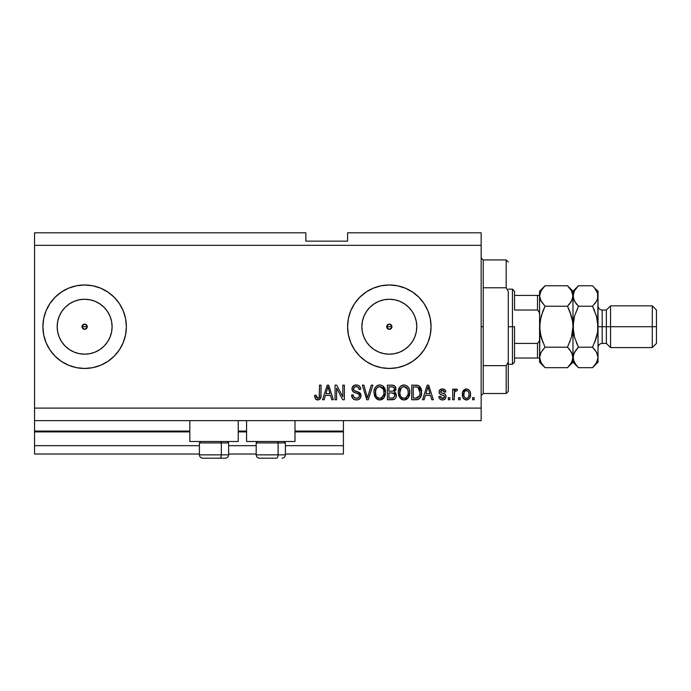 <?xml version="1.0" encoding="UTF-8"?>
<svg xmlns="http://www.w3.org/2000/svg" width="691" height="691" viewBox="0 0 691 691"><rect width="100%" height="100%" fill="white"/><g stroke="black" fill="none" stroke-linecap="round" stroke-linejoin="round"><path stroke-width="1.04" d="M343.41 454.022L285.4 454.022L343.41 454.022L343.41 445.669L285.4 445.669L343.41 445.669L343.41 431.901L294.997 431.901L343.41 431.901L343.41 454.022M256.18 454.022L228.635 454.022L256.18 454.022M199.414 454.022L34.55 454.022L199.414 454.022M256.18 445.669L228.635 445.669L256.18 445.669M199.414 445.669L34.55 445.669L34.55 454.022L34.55 445.669L199.414 445.669M246.583 431.901L238.231 431.901L246.583 431.901M189.818 431.901L34.55 431.901L34.55 445.669L34.55 431.063L189.818 431.063L34.55 431.063L34.55 431.901L189.818 431.901M343.41 431.063L343.41 431.901L343.41 431.063L294.997 431.063L343.41 431.063L343.41 420.629L343.41 431.063M246.583 431.063L238.231 431.063L246.583 431.063M34.55 420.629L34.55 431.063L34.55 420.629L481.152 420.629L34.55 420.629L34.55 408.105L481.152 408.105L481.152 245.331L34.55 245.331L34.55 420.629M386.917 325.72L387.478 328.562L389.327 329.331A2.609 2.609 0 0 1 386.718 326.722A2.609 2.609 0 0 1 389.327 324.105L386.917 325.72L389.327 324.105L391.166 324.874L391.935 326.722L391.166 328.562L389.327 329.331L387.478 328.562L386.718 326.722L388.325 324.304M82.229 325.72L82.79 328.562L84.639 329.331A2.609 2.609 0 0 1 82.03 326.722A2.609 2.609 0 0 1 84.639 324.105L82.229 325.72L84.639 324.105L86.479 324.874L87.247 326.722L86.479 328.562L84.639 329.331L82.79 328.562L82.03 326.722L83.637 324.304M79.275 353.654L84.639 354.181A27.467 27.467 0 0 1 57.172 326.722A27.467 27.467 0 0 1 84.639 299.255L89.994 299.782L95.142 301.345L99.893 303.885L104.056 307.296L107.468 311.46L110.007 316.21L111.571 321.358L112.097 326.722L111.571 332.077L110.007 337.225L107.468 341.976L104.056 346.139L99.893 349.551L95.142 352.09L89.994 353.654L84.639 354.181L79.275 353.654L74.127 352.09L69.376 349.551L65.213 346.139L61.801 341.976L59.262 337.225L57.698 332.077L57.172 326.722A27.467 27.467 0 0 1 63.347 309.361L61.801 311.46L65.213 307.296L69.376 303.885L74.127 301.345L79.275 299.782L84.639 299.255A27.467 27.467 0 0 1 112.097 326.722A27.467 27.467 0 0 1 84.639 354.181L89.994 353.654M383.971 353.654L389.327 354.181A27.467 27.467 0 0 1 361.859 326.722A27.467 27.467 0 0 1 389.327 299.255L394.682 299.782L399.839 301.345L404.58 303.885L408.744 307.296L412.164 311.46L414.695 316.21L416.258 321.358L416.785 326.722L416.258 332.077L414.695 337.225L412.164 341.976L408.744 346.139L404.58 349.551L399.839 352.09L394.682 353.654L389.327 354.181L383.971 353.654L378.815 352.09L374.064 349.551L369.91 346.139L366.489 341.976L363.95 337.225L362.386 332.077L361.859 326.722L362.386 321.358L363.95 316.21L366.489 311.46L369.91 307.296L374.064 303.885L378.815 301.345L383.971 299.782L389.327 299.255A27.467 27.467 0 0 1 416.785 326.722A27.467 27.467 0 0 1 389.327 354.181L394.682 353.654M389.301 284.977A41.736 41.736 0 0 0 381.199 285.78M381.164 285.789A41.736 41.736 0 0 0 350.778 310.725L354.621 303.53L359.812 297.208L366.135 292.017L373.356 288.156L381.182 285.78L389.327 284.977L397.472 285.78L405.297 288.156L412.51 292.017L418.841 297.208L424.032 303.53L427.884 310.743L430.26 318.577L431.063 326.722L430.26 334.859L427.884 342.693L424.032 349.905L418.841 356.228L412.51 361.419L405.297 365.28L397.472 367.655L389.327 368.458A41.736 41.736 0 0 1 347.59 326.722A41.736 41.736 0 0 1 389.327 284.977A41.736 41.736 0 0 1 431.063 326.722A41.736 41.736 0 0 1 389.327 368.458L381.182 367.655L373.356 365.28A41.736 41.736 0 0 0 381.164 367.647M350.752 310.769A41.736 41.736 0 0 0 350.752 342.667M350.778 342.71A41.736 41.736 0 0 0 373.339 365.271L366.135 361.419L359.812 356.228L354.621 349.905L350.76 342.693L348.385 334.859L347.59 326.722L348.385 318.577L350.76 310.743M381.199 367.655A41.736 41.736 0 0 0 389.301 368.458M84.613 284.977A41.736 41.736 0 0 0 43.706 318.56M43.697 318.594A41.736 41.736 0 0 0 42.894 326.688A41.736 41.736 0 0 1 43.697 318.594L46.072 310.743L49.933 303.53A41.736 41.736 0 0 1 61.05 292.284A41.736 41.736 0 0 0 42.894 326.722L43.697 318.577M42.894 326.748A41.736 41.736 0 0 0 43.697 334.841A41.736 41.736 0 0 1 42.894 326.748M55.125 297.208L49.933 303.53L55.125 297.208L61.447 292.017L68.659 288.156L76.494 285.78L84.639 284.977A41.736 41.736 0 0 1 126.375 326.722A41.736 41.736 0 0 1 84.639 368.458A41.736 41.736 0 0 1 42.894 326.722A41.736 41.736 0 0 1 84.639 284.977L92.775 285.78L100.61 288.156L107.822 292.017L114.153 297.208L119.336 303.53L123.197 310.743L125.572 318.577L126.375 326.722L125.572 334.859L123.197 342.693L119.336 349.905L114.153 356.228L107.822 361.419L100.61 365.28L92.775 367.655L84.639 368.458L76.494 367.655L68.659 365.28L61.447 361.419L55.125 356.228L49.933 349.905A41.736 41.736 0 0 0 84.613 368.458M189.818 441.497L189.818 420.629L189.818 441.497L238.231 441.497L238.231 420.629L238.231 441.497L189.818 441.497M294.997 441.497L294.997 420.629L294.997 441.497L246.583 441.497L294.997 441.497M246.583 420.629L246.583 441.497L246.583 420.629M391.166 324.874L391.737 327.715L391.737 325.72L389.327 324.105A2.609 2.609 0 0 1 391.935 326.722A2.609 2.609 0 0 1 389.327 329.331L386.917 327.715M86.479 324.874L87.049 327.715L87.049 325.72L84.639 324.105A2.609 2.609 0 0 1 87.247 326.722A2.609 2.609 0 0 1 84.639 329.331L82.229 327.715M34.55 232.807L305.845 232.807L34.55 232.807L34.55 245.331L481.152 245.331L481.152 232.807L347.59 232.807L481.152 232.807L481.152 408.105L34.55 408.105L34.55 232.807M49.933 349.905L46.072 342.693L43.697 334.859L42.894 326.722A41.736 41.736 0 0 0 61.05 361.151A41.736 41.736 0 0 1 49.933 349.905M336.586 399.761L336.586 388.135L336.586 399.761L335.066 399.761L335.066 385.155L336.681 385.155L342.84 396.798L342.84 385.155L344.36 385.155L344.36 399.761L342.736 399.761L336.586 388.135L342.736 399.761L344.36 399.761L344.36 385.155L342.84 385.155L342.84 396.798L336.681 385.155L335.066 385.155L335.066 399.761L336.586 399.761L335.066 399.761L335.066 385.155L336.681 385.155M361.048 395.416L360.296 398.189L358.197 399.709L355.485 399.882L352.902 398.595L351.572 395.019L353.092 394.829L353.861 397.057L355.908 398.189L358.344 397.843L359.527 396.012L358.802 394.086L353.732 392.168L352.229 390.467L352.237 387.357L354.569 385.198L357.921 385.224L359.873 386.666L360.676 389.327L359.156 389.517L358.353 387.418L356.236 386.666L354.302 387.21L353.49 389.396L354.457 390.847L359.752 392.773L361.056 395.693L358.802 392.203L353.947 390.484L353.472 388.998C353.662 387.418 354.587 386.64 356.236 386.666C358.05 386.735 359.018 387.686 359.156 389.517L360.676 389.327C360.46 386.554 358.966 385.094 356.193 384.965C353.585 385.06 352.168 386.39 351.952 388.964C352.203 391.253 353.516 392.592 355.891 392.98C357.869 393.119 359.087 394.043 359.536 395.744C359.329 397.42 358.344 398.258 356.591 398.241C354.448 398.111 353.282 396.971 353.092 394.829L351.572 395.019C351.754 398.111 353.386 399.761 356.452 399.951L356.452 399.951C359.251 399.873 360.788 398.448 361.056 395.693L361.039 396.142M368.053 395.753L371.3 385.155L372.881 385.155L368.277 399.761L366.714 399.761L362.343 385.155L363.907 385.155L367.413 398.051L371.3 385.155L372.881 385.155L371.3 385.155L367.413 398.051L363.907 385.155L362.343 385.155L366.714 399.761L368.277 399.761L366.714 399.761L362.343 385.155L363.907 385.155L367.085 396.738M380.059 399.934L377.295 399.363L374.505 395.9L374.021 391.296L375.23 387.478L377.77 385.328L380.413 384.999L382.926 386.036L384.896 388.757L385.535 392.471L384.74 396.522L382.71 399.044L379.748 399.951L384.041 397.714L385.535 392.471C385.638 388.221 383.712 385.716 379.756 384.965C375.714 385.742 373.779 388.299 373.961 392.652L375.438 397.662L379.428 399.942M404.347 399.934L401.583 399.363L398.793 395.9L398.301 391.296L399.916 386.934L402.058 385.328L405.349 385.12L407.776 386.528L409.374 389.292L409.798 393.162L409.029 396.522L406.99 399.044L404.028 399.951L408.329 397.714L409.815 392.471C409.927 388.221 408.001 385.716 404.036 384.965C399.994 385.742 398.068 388.299 398.241 392.652L399.718 397.662L403.708 399.942M460.094 397.671L460.094 399.761L458.574 399.761L458.574 397.671L460.094 397.671L458.574 397.671L458.574 399.761L460.094 399.761L458.574 399.761L458.574 397.671L460.094 397.671L460.094 399.761L460.094 397.671M466.693 399.942L466.442 399.951C469.362 399.372 470.726 397.506 470.528 394.336L469.699 398.111L467.418 399.839L464.602 399.476L462.806 397.282L462.702 391.909L463.834 389.992L465.492 389.059L467.384 389.059L469.025 389.974L470.07 391.547L470.528 394.336C470.649 391.279 469.293 389.482 466.442 388.947C463.557 389.499 462.201 391.331 462.365 394.449C462.21 397.55 463.566 399.389 466.442 399.951L466.2 399.942M318.56 399.864L315.649 399.173L314.578 395.399L316.089 395.209L317.091 398.076L318.292 398.171L319.216 397.377L319.51 385.155L321.03 385.155L320.918 396.738L319.993 399.044L317.73 399.951C320.218 399.458 321.315 397.826 321.03 395.071L321.03 385.155L319.51 385.155L319.311 397.135L317.791 398.241L316.089 395.209L314.578 395.399L315.442 398.914L317.402 399.942M424.11 399.761L425.38 395.399L424.11 399.761L422.529 399.761L427.193 385.155L428.67 385.155L433.343 399.761L431.763 399.761L430.484 395.399L425.38 395.399L430.484 395.399L431.763 399.761L433.343 399.761L428.67 385.155L427.193 385.155L422.529 399.761L424.11 399.761L422.529 399.761L427.193 385.155L428.67 385.155L433.343 399.761L431.763 399.761M442.465 399.951L442.465 399.951C444.684 399.864 445.885 398.724 446.049 396.522L445.496 398.517L443.838 399.752L441.428 399.839L439.925 399.027L438.845 396.53L440.357 396.349L441.005 397.878L442.568 398.431L443.933 398.042L444.538 396.781L444.114 395.762L440.754 394.535L439.338 393.283L439.087 391.339L440.012 389.707L442.724 388.955L445.246 390.173L445.859 391.978L444.348 392.168L443.777 390.899L442.456 390.467L441.195 390.709L440.556 391.892L441.186 392.73L445.116 394.207L446.049 396.522C445.876 394.604 444.771 393.507 442.732 393.257L441.031 392.643L440.547 391.762L442.456 390.467L444.348 392.168L445.859 391.978C445.583 389.992 444.425 388.981 442.395 388.947C440.357 388.973 439.234 389.983 439.035 391.978C439.407 393.887 440.642 394.976 442.758 395.235L444.183 395.822L444.538 396.781L442.568 398.431L440.357 396.349L438.845 396.53C439.113 398.698 440.322 399.839 442.465 399.951L442.11 399.934M449.85 397.671L449.85 399.761L448.329 399.761L448.329 397.671L449.85 397.671L448.329 397.671L448.329 399.761L449.85 399.761L448.329 399.761L448.329 397.671L449.85 397.671L449.85 399.761L449.85 397.671M454.574 391.797L454.212 399.761L452.691 399.761L452.691 389.137L454.212 389.137L454.212 390.83L455.663 388.99L457.433 389.517L456.863 391.037L455.637 390.856L454.704 391.538L454.212 394.25L454.479 392.082L455.835 390.847L456.863 391.037L457.433 389.517L456 388.947L454.212 390.83L454.212 389.137L452.691 389.137L452.691 399.761L454.212 399.761L452.691 399.761L452.691 389.137L454.212 389.137M474.13 397.671L474.13 399.761L472.609 399.761L472.609 397.671L474.13 397.671L472.609 397.671L472.609 399.761L474.13 399.761L472.609 399.761L472.609 397.671L474.13 397.671L474.13 399.761L474.13 397.671M419.091 385.889L421.579 392.376L420.43 397.446L417.969 399.502L411.715 399.761L411.715 385.155L417.001 385.198L419.074 385.88L420.905 388.325L421.579 392.376C421.812 389.266 420.672 386.951 418.15 385.423L411.715 385.155L411.715 399.761L416.017 399.761L411.715 399.761L411.715 385.155M391.927 399.761C394.751 399.735 396.219 398.31 396.349 395.468L395.71 397.999L394.483 399.243L387.426 399.761L387.426 385.155L392.73 385.189L394.82 386.053L395.943 389.275L394.336 391.883L395.891 393.352L396.349 395.468L394.336 391.883L395.969 388.826C395.744 386.39 394.414 385.163 391.961 385.155L387.426 385.155L387.426 399.761L391.927 399.761L387.426 399.761L387.426 385.155L393.11 385.241M324.122 399.761L325.401 395.399L324.122 399.761L322.542 399.761L327.206 385.155L328.691 385.155L333.356 399.761L331.784 399.761L330.505 395.399L325.401 395.399L330.505 395.399L331.784 399.761L333.356 399.761L328.691 385.155L327.206 385.155L322.542 399.761L324.122 399.761L322.542 399.761L327.206 385.155L328.691 385.155L333.356 399.761L331.784 399.761M44.69 338.832L46.072 342.693M46.072 310.743L44.319 315.917M481.152 420.629L481.152 408.105L481.152 420.629M305.845 241.15L305.845 232.807L305.845 241.15L347.59 241.15L305.845 241.15M347.59 232.807L347.59 241.15L347.59 232.807M85.632 329.132L84.639 329.331L87.049 327.715M314.854 397.679L314.742 397.239M314.578 395.399L316.089 395.209L316.115 395.693M316.167 396.185L316.366 397.135M318.292 398.171L318.732 397.938M319.104 397.567L319.415 396.66M319.475 396.168L319.51 395.183M319.51 385.155L321.03 385.155L321.004 395.908L320.235 398.742M320.918 396.738L319.354 399.553M316.452 399.718L317.074 399.899M427.461 388.757L427.936 386.675L429.983 393.689L425.881 393.689L427.254 389.439L425.881 393.689L429.983 393.689L427.936 386.675L427.461 388.757M428.61 389.18L428.455 388.662M440.78 399.623L440.193 399.268M439.934 399.035L439.364 398.258M439.191 397.878L439.925 399.027M439.182 397.852L438.975 397.221M438.845 396.53L440.357 396.349L440.59 397.256M442.059 398.387L442.922 398.413M444.494 397.144L444.028 395.71M444.538 396.781L444.183 395.822L444.538 396.781L444.183 395.822L440.245 394.267M444.183 395.822L443.13 395.347M439.726 393.835L439.39 393.378M439.338 393.274L439.105 392.643M439.087 391.339L439.407 390.45M439.588 390.165L440.02 389.707M440.426 389.413L441.134 389.111M444.797 389.707L445.237 390.165M445.557 390.743L445.747 391.339M445.859 391.978L444.348 392.168M444.278 391.814L444.088 391.305M443.121 390.545L441.471 390.596M440.59 391.443L441.031 392.643L442.732 393.257L441.592 392.885M440.547 391.762L441.031 392.643M441.955 393.015L442.732 393.257M443.346 393.438L443.942 393.645M445.963 395.632L445.35 394.423M445.496 398.508L444.598 399.398M444.477 399.467L443.864 399.744M443.829 399.752L443.156 399.908M445.557 390.735L445.246 390.173M456 388.947L457.433 389.517L456.863 391.037L455.835 390.847M455.628 390.864L454.358 392.618M454.212 399.761L454.212 394.25M465.95 399.925L465.492 399.839M463.842 398.888L463.229 398.146M462.538 396.349L462.409 395.416M462.374 394.932L462.374 393.965M462.702 391.901L466.451 388.947M466.943 388.973L467.375 389.05M469.863 391.106L470.476 393.317M470.251 396.755L469.923 397.688M469.699 398.102L469.103 398.862M467.392 399.839L466.961 399.925M465.259 390.821L464.361 391.883L463.886 394.44C463.704 392.333 464.551 391.011 466.408 390.467C468.317 390.976 469.189 392.298 469.008 394.44L468.904 393.11M468.904 395.788L469.008 394.44C469.189 396.548 468.343 397.878 466.485 398.431L467.522 398.137M464.058 396.142L463.911 395.105M468.049 391.192L465.665 390.605M468.913 393.119L468.697 392.272M468.757 392.471L468.204 391.374M468.515 391.857L467.375 390.683M467.133 398.327L468.533 397.005L468.999 394.768M468.265 397.437L468.524 397.005M464.715 397.55L466.485 398.431C464.568 397.921 463.704 396.591 463.886 394.44L463.903 393.784M417.001 385.198L416.163 385.155M417.874 385.336L418.392 385.518M416.345 399.752L416.017 399.761C419.981 399.165 421.838 396.703 421.579 392.376L421.562 393.032M421.527 393.689L421.19 395.606M421.139 395.77L420.974 396.263M420.059 398.016L419.644 398.508M417.995 399.493L418.919 399.087M417.969 399.502L417.321 399.657L417.969 399.502M417.234 399.666L416.673 399.735M420.905 388.325L419.843 386.563M419.67 389.413L419.886 390.234M420.059 391.978L419.947 394.051M417.252 397.921L419.48 395.926L415.835 398.051L417.761 397.774M413.227 398.051L413.227 386.856L417.856 387.15L413.227 386.856L413.227 398.051L415.835 398.051L413.227 398.051M419.256 388.497L417.856 387.15L420.05 392.808M416.716 398.007L417.157 397.938M398.793 395.917L398.595 395.295M398.301 391.261L398.508 389.957M399.545 387.426L399.899 386.96M400.452 386.364L402.058 385.328M402.706 385.12L403.345 384.999M405.349 385.12L407.828 386.589M407.224 386.044L407.768 386.519M408.502 387.444L408.865 388.057M409.176 388.748L409.357 389.24M409.746 391.149L409.815 392.471M409.642 394.544L409.392 395.563M408.528 397.429L405.954 399.605M405.833 399.648L404.753 399.908M403.294 399.908L402.801 399.821M402.758 399.804L400.564 398.629M398.241 392.652L398.266 393.309M406.455 399.381L406.99 399.044M409.521 389.845L409.029 388.411M404.339 386.684L405.185 386.839L403.017 386.796L401.246 387.824L403.017 386.796M407.396 388.61L405.185 386.839L406.679 387.72M401.298 387.772L399.761 392.669C399.528 389.301 400.953 387.297 404.045 386.666L407.664 389.119L408.295 392.428C408.467 395.693 407.034 397.627 404.019 398.241L405.954 397.731L408.113 394.44L407.388 396.323L408.122 394.388M403.043 398.12L401.73 397.48L404.019 398.241C401.082 397.671 399.666 395.813 399.761 392.669L400.262 395.554L399.769 392.151L400.409 389.042M400.054 390.026L400.236 389.456L400.054 390.026M408.036 390.234L407.068 388.135M408.113 394.44L408.217 391.158L407.535 388.86M408.2 391.054L408.061 390.329M405.021 398.12L405.487 397.964M400.253 395.537L401.298 397.1M401.341 397.152L400.72 396.418M394.915 386.148L395.304 386.64M395.321 386.666L395.667 387.305M395.684 387.331L395.891 388.048M395.865 389.741L395.572 390.553M394.82 392.134L395.252 392.479M396.323 394.924L396.332 395.908M396.28 396.358L395.986 397.437M395.701 398.007L395.183 398.707M392.808 399.718L392.367 399.752M394.76 396.228L394.354 393.853L391.745 392.929C393.637 392.808 394.665 393.654 394.829 395.485C394.665 393.654 393.637 392.808 391.745 392.929L388.947 392.929L391.745 392.929M393.594 397.791L394.829 395.485L393.429 397.869L391.961 398.051L393.758 397.705M392.79 386.934L388.947 386.856L388.947 391.218L393.119 391.08L394.449 389.068L393.119 391.08L388.947 391.218L388.947 386.856L391.426 386.856C393.239 386.632 394.25 387.366 394.449 389.068L393.965 387.539L392.091 386.874M391.624 391.218L393.481 390.933M393.119 391.08L394.388 389.715L394.25 388.005M388.947 398.051L388.947 392.929L388.947 398.051L391.961 398.051L388.947 398.051M392.894 397.999L391.961 398.051M394.388 389.715L394.449 389.068M391.97 386.865L391.426 386.856M374.513 395.917L374.306 395.295M374.021 391.261L374.228 389.957M375.265 387.426L375.61 386.96M377.174 385.621L377.778 385.328M378.426 385.12L379.065 384.999M381.061 385.12L382.952 386.053L385.535 392.471M385.353 394.552L385.215 395.183M384.239 397.429L382.754 399.018M382.684 399.061L381.665 399.605M381.553 399.648L380.473 399.908M379.005 399.908L378.521 399.821M378.469 399.804L376.284 398.629M380.991 399.813L381.596 399.631M382.175 399.381L382.71 399.044M383.203 398.655L383.643 398.206M385.518 391.806L385.371 390.493M385.241 389.845L384.749 388.411M383.548 386.589L382.952 386.053M380.05 386.684L380.905 386.839L378.737 386.796L376.958 387.824L377.778 387.185M383.116 388.61L380.905 386.839L382.391 387.72M375.74 390.156L375.472 392.669C375.239 389.301 376.673 387.297 379.765 386.666L383.375 389.119L384.015 392.428C384.179 395.693 382.754 397.627 379.73 398.241L381.665 397.731L383.825 394.44L383.108 396.323L383.842 394.388M383.496 395.554L381.665 397.731M378.763 398.12L377.45 397.48L379.73 398.241C376.794 397.671 375.377 395.813 375.472 392.669L375.973 395.554L375.515 391.633M376.12 389.042L375.567 391.115M378.703 386.805L378.236 386.96M377.018 387.772L375.783 389.992M383.755 390.234L382.779 388.135M383.825 394.44L383.937 391.158L383.255 388.86M383.92 391.054L383.781 390.329M380.732 398.12L381.207 397.964M375.964 395.537L377.01 397.1M377.061 397.152L376.44 396.418M368.277 399.761L372.881 385.155L368.277 399.761M367.413 398.051L367.249 397.394M354.518 399.631L353.844 399.32M352.92 398.603L352.332 397.861M351.659 395.986L351.572 395.019L353.127 395.166M355.917 398.189L357.126 398.215M357.973 398.016L358.638 397.653M359.527 396.012L359.519 395.425M359.216 394.544L358.802 394.086M358.603 393.939L357.688 393.516M353.153 391.754L352.704 391.279M352.678 391.253L353.11 391.719M352.108 387.746L352.695 386.537M353.827 385.526L354.405 385.258M354.613 385.181L355.373 385.017M357.083 385.025L357.903 385.224M357.938 385.233L358.81 385.656M359.873 386.666L360.59 388.454M360.676 389.327L359.13 389.232M358.353 387.418L356.815 386.71M356.789 386.701L355.735 386.692M353.939 387.565L353.671 388.005M353.516 388.489L353.49 389.396M353.472 388.998L354.189 390.683M353.714 390.156L354.06 390.588M354.785 390.994L355.433 391.227M355.528 391.253L355.044 391.097M356.927 391.616L357.558 391.788M359.657 392.704L360.158 393.153M360.495 393.594L360.728 394.034M360.762 394.12L360.918 394.578M360.978 396.565L360.728 397.403M360.719 397.42L359.838 398.733M359.709 398.862L359.018 399.355M356.893 399.934L356.452 399.951M353.775 399.286L354.535 399.64M360.365 387.599L359.415 386.131M358.646 397.645L358.18 397.93M355.243 398.016L354.63 397.722M342.84 385.155L344.36 385.155L344.36 399.761L342.736 399.761M327.482 388.757L327.949 386.675L330.004 393.689L325.893 393.689L327.275 389.439L325.893 393.689L330.004 393.689L328.337 388.178M328.631 389.18L328.475 388.662M327.949 386.675L327.655 388.066M428.118 387.426L427.936 386.675M466.736 390.484L466.08 390.484M465.233 398.042L465.829 398.336M466.149 398.405L466.814 398.405M418.927 396.919L419.757 395.062M419.852 394.613L419.99 393.715M419.886 390.277L419.791 389.845M419.541 389.068L418.988 388.092M418.487 387.547L417.614 387.055M417.364 386.995L415.792 386.856M404.045 386.666L403.527 386.701M401.246 387.824L400.607 388.653M403.527 398.215L404.52 398.215M405.954 397.731L407.388 396.323M408.26 393.438L408.217 391.158M379.765 386.666L379.247 386.701M376.958 387.824L376.327 388.653M379.247 398.215L380.24 398.215M383.971 393.438L383.937 391.158M63.347 344.075L61.801 341.976L65.213 346.139L69.376 349.551M84.656 368.458A41.736 41.736 0 0 0 92.758 367.655M92.801 367.647A41.736 41.736 0 0 0 100.592 365.289M100.627 365.271A41.736 41.736 0 0 0 107.796 361.445M107.856 361.402A41.736 41.736 0 0 0 119.327 349.922M119.353 349.888A41.736 41.736 0 0 0 123.188 342.719M123.205 342.658A41.736 41.736 0 0 0 123.205 310.777M123.188 310.717A41.736 41.736 0 0 0 119.353 303.548M119.327 303.513A41.736 41.736 0 0 0 107.856 292.034L114.153 297.208M107.796 291.991A41.736 41.736 0 0 0 100.627 288.164M100.592 288.147A41.736 41.736 0 0 0 92.801 285.789M92.758 285.78A41.736 41.736 0 0 0 84.656 284.977M68.659 288.156L61.447 292.017M61.447 361.419L68.659 365.28L76.494 367.655M57.698 321.358L57.172 326.722L57.698 321.358L59.262 316.21L61.801 311.46L65.213 307.296L69.376 303.885M389.353 368.458A41.736 41.736 0 0 0 397.455 367.655M397.48 367.655A41.736 41.736 0 0 0 430.26 334.885M430.268 334.841A41.736 41.736 0 0 0 431.063 326.748M431.063 326.688A41.736 41.736 0 0 0 430.268 318.594M424.032 303.53A41.736 41.736 0 0 0 397.48 285.78M397.455 285.78A41.736 41.736 0 0 0 389.353 284.977M354.621 303.53L354.198 304.178M359.812 356.228L366.135 361.419M404.58 349.551L408.744 346.139L412.164 341.976M416.258 332.077L416.785 326.722L416.258 321.358M412.164 311.46L408.744 307.296L404.58 303.885M394.682 299.782L389.327 299.255L383.971 299.782M374.064 303.885L369.91 307.296L366.489 311.46M362.386 321.358L361.859 326.722L362.386 332.077M366.489 341.976L369.91 346.139L374.064 349.551M390.32 329.132L389.327 329.331L391.737 327.715M99.893 349.551L104.056 346.139L107.468 341.976M111.571 332.077L112.097 326.722L111.571 321.358M107.468 311.46L104.056 307.296L99.893 303.885M89.994 299.782L84.639 299.255L79.275 299.782M57.172 326.722L57.698 332.077M202.817 458.193L219.66 458.193A3.343 1.667 -90 0 0 221.327 454.851L221.327 442.914L220.619 441.497L221.327 442.914L199.414 442.914L221.327 442.914L221.327 454.851L199.492 454.851M200.839 441.497L199.414 442.914L199.414 454.851C199.621 456.881 200.736 457.995 202.757 458.193C200.736 457.995 199.621 456.881 199.414 454.851L228.635 454.851C228.427 456.881 227.313 457.995 225.292 458.193C227.313 457.995 228.427 456.881 228.635 454.851L228.635 442.914L221.327 442.914L228.635 442.914L227.218 441.497M203.353 458.193L225.266 458.193M228.557 454.851L221.327 454.851A3.343 1.667 90 0 1 219.66 458.193L225.231 458.193M259.583 458.193L276.426 458.193A3.343 1.667 -90 0 0 278.093 454.851L278.093 442.914L277.385 441.497L278.093 442.914L256.18 442.914L278.093 442.914L278.093 454.851L256.257 454.851M257.596 441.497L256.18 442.914L256.18 454.851C256.387 456.881 257.493 457.995 259.522 458.193C257.493 457.995 256.387 456.881 256.18 454.851L285.4 454.851L285.4 442.914L278.093 442.914L285.4 442.914L283.975 441.497M260.118 458.193L276.426 458.193A3.343 1.667 90 0 0 278.093 454.851L285.323 454.851M481.152 257.847L483.234 259.937L483.234 287.784L506.192 287.784L506.192 259.937L483.234 259.937L483.234 326.722L481.152 326.722L483.234 326.722L483.234 393.499L506.192 393.499L506.192 365.651L483.234 365.651L483.234 393.499L481.152 395.589M508.282 262.027L506.192 259.937L506.192 287.784L508.282 291.49L508.282 391.408L508.282 361.946L506.192 365.651L506.192 393.499L508.282 391.408M483.234 287.784L483.234 365.651L506.192 365.651L508.282 361.946L508.282 291.49L506.192 287.784L483.234 287.784M538.185 358.024L537.494 358.024L537.494 343.41L539.256 341.259L539.585 338.34L539.256 341.259L537.494 343.41L537.494 358.024L514.536 358.024L514.536 326.722L512.454 326.722L512.454 364.278L512.454 326.722L508.282 326.722L512.454 326.722L512.454 289.158L512.454 326.722L514.536 326.722L514.536 362.196L514.536 358.024L539.585 358.024M391.935 326.722L386.718 326.722L391.935 326.722M87.247 326.722L82.03 326.722L87.247 326.722M514.536 310.026L514.536 291.239L514.536 310.026L537.494 310.026L539.256 312.177L539.585 315.096L539.256 312.177L537.494 310.026L537.494 295.411L514.536 295.411L538.185 295.411L537.494 295.411L537.494 310.026L514.536 310.026M537.494 343.41L514.536 343.41L537.494 343.41M539.585 295.411L538.185 295.411L539.585 295.411M539.516 295.411L537.494 295.411M598.017 296.137L598.017 291.239L597.62 298.642L596.488 301.25L592.524 306.234L596.48 316.158L598.017 326.722L602.189 326.722L602.189 310.026L602.189 326.722L610.542 326.722L610.542 305.845L610.542 326.722L652.278 326.722L652.278 347.59L652.278 326.722L656.45 326.722L656.45 310.026L656.45 343.41L656.45 326.722L610.542 326.722L610.542 347.59L610.542 326.722L606.361 326.722L606.361 343.41L606.361 326.722L598.017 326.722L598.017 362.196L598.017 295.99L597.62 332.025L596.48 337.26L592.524 347.202L596.471 352.151L598.017 357.446L596.488 362.697L593.025 367.171M598.017 347.59C598.268 345.059 599.658 343.669 602.189 343.41L602.189 326.722L602.189 343.41L606.361 343.41L610.542 347.59L652.278 347.59L656.45 343.41M544.586 367.189L541.131 362.732L539.585 357.446L541.113 352.185L545.069 347.202L567.484 347.202L571.431 352.151L572.977 357.446L572.58 360.089L571.448 362.697L567.484 367.681L545.069 367.681L541.131 362.732L539.585 357.446L539.982 360.115M539.982 332.06L542.867 342.321L539.982 332.06L541.122 337.294L539.585 326.722L539.982 321.401L539.585 362.196L545.069 367.681L567.484 367.681L567.985 367.171M569.833 349.81L572.571 354.751L572.977 362.196L572.977 357.446L571.448 362.697L568.175 366.973M567.967 286.247L567.484 285.754L545.069 285.754L567.484 285.754L571.431 290.704L572.977 295.99L571.448 301.25L567.484 306.234L545.069 306.234L567.484 306.234L569.695 303.798L567.484 306.234L571.431 316.158L572.58 321.401L569.695 311.105L572.58 321.401L572.977 326.722L572.977 357.446L572.977 326.722L571.431 337.294L567.484 347.202L545.069 347.202L541.122 352.168L545.069 347.202L541.122 337.277L542.867 342.321M540.492 353.403L543.195 349.231M540.82 300.715L539.585 295.99L539.585 326.722L539.982 321.375L542.806 311.261M569.695 311.114L567.484 306.234L571.431 301.285L569.695 303.798L572.58 298.642L572.977 291.239L573.375 298.667L573.366 293.347L574.497 290.738L577.952 286.273M539.585 295.843L541.113 290.738L545.069 285.754L539.585 291.239L539.585 295.99L541.113 290.738L544.568 286.273M542.789 311.296L545.069 306.234L541.131 301.285L539.585 295.99L539.585 326.722L541.122 316.141L545.069 306.234L540.561 300.188M570.23 312.505L572.571 321.384L572.977 326.722L572.977 295.99L572.977 326.722L571.863 335.662M593.016 286.247L592.524 285.754L578.462 285.754L572.977 291.239L567.484 285.754L571.431 290.704L572.977 295.99L574.497 290.738L578.462 285.754L592.524 285.754L594.701 288.147M571.975 291.749L571.5 290.825M569.695 342.321L569.98 341.596M571.431 337.294L567.484 347.202L569.695 349.637M544.37 286.471L542.867 288.19M540.535 353.3L539.585 357.446L539.585 362.196M540.587 361.687L541.062 362.611M539.982 332.034L539.585 326.722L539.585 357.446M539.585 291.239L539.585 295.99M577.978 367.189L574.515 362.732L572.977 357.446L574.497 352.185L578.462 347.202L574.515 337.277L572.977 326.722L573.375 332.043L573.366 321.41L574.506 316.167L578.117 306.942M567.484 367.681L572.977 362.196L578.462 367.681L592.524 367.681L578.462 367.681L576.294 365.289M573.366 360.089L573.366 354.794L576.251 349.646L574.515 352.151L578.462 347.202L576.588 349.231M573.971 361.687L574.446 362.611M594.735 342.33L596.48 337.268L592.524 347.202L578.462 347.202L576.259 342.339L578.462 347.202L592.524 347.202L592.878 346.493M574.506 337.26L574.333 336.638M574.1 317.722L573.375 321.393L574.506 316.176L578.462 306.234L574.515 301.285L572.977 295.99L573.383 298.685L576.113 303.625M577.762 286.471L576.251 288.19M597.033 353.248L598.017 357.446L597.62 360.115L596.488 362.697L592.524 367.681L598.017 362.196M593.223 366.973L594.735 365.245M596.894 335.714L596.48 337.26M594.873 349.81L597.128 353.447M597.62 354.794L598.017 357.446L597.62 354.794M596.471 301.285L594.735 303.798L596.471 301.285M596.653 316.798L592.524 306.234L578.462 306.234L592.524 306.234L594.726 311.097L592.524 306.234L596.488 301.25L597.62 298.642L597.611 293.304L598.017 295.99M597.62 321.41L598.017 326.722L597.62 321.41M597.015 291.749L596.54 290.825M596.471 290.704L597.611 293.304L594.735 288.19L596.471 290.704M594.735 342.313L597.62 332.06L598.017 326.722L596.48 316.158M574.515 316.158L572.977 326.722L573.375 332.06L574.515 337.277L578.462 347.202M592.524 347.202L594.735 349.637M576.251 365.245L573.383 360.132L572.977 357.446M598.017 291.239L594.735 288.19M578.462 306.234L576.251 303.798M606.361 326.722L606.361 310.026L606.361 326.722M652.278 326.722L652.278 305.845L652.278 326.722M285.4 454.851C285.193 456.881 284.079 457.995 282.058 458.193C284.079 457.995 285.193 456.881 285.4 454.851M514.536 362.196L512.454 364.278L508.282 364.278M508.282 289.158L512.454 289.158L514.536 291.239M656.45 310.026L652.278 305.845L610.542 305.845L606.361 310.026L602.189 310.026C599.658 309.767 598.268 308.376 598.017 305.845"/></g></svg>
